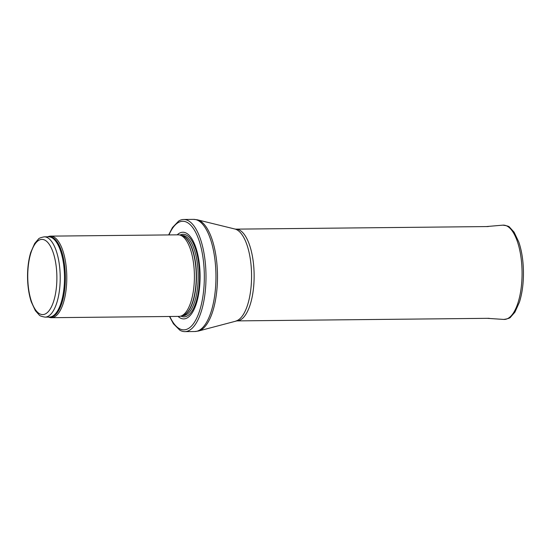 <?xml version="1.0" encoding="UTF-8"?>
<svg xmlns="http://www.w3.org/2000/svg" width="551" height="551" viewBox="0 0 551 551"><rect width="100%" height="100%" fill="white"/><g stroke="black" fill="none" stroke-linecap="round" stroke-linejoin="round"><path stroke-width="0.83" d="M48.578 317.087L48.97 317.238A40.781 15.8 -90.6 0 0 51.395 317.693A40.781 15.8 -90.6 0 0 66.781 276.754A40.781 15.8 -90.6 0 0 50.561 236.131A40.781 15.8 -90.6 0 0 48.151 236.641L47.758 236.799M51.395 317.693L179.013 316.391A40.781 15.8 -90.6 0 0 180.79 316.109A40.781 15.8 -90.6 0 0 194.4 275.445A40.781 15.8 -90.6 0 0 179.963 235.07A40.781 15.8 -90.6 0 0 178.18 234.829L50.561 236.131M178.035 316.398A43.329 16.792 -90.6 0 0 200.082 275.39A43.329 16.792 -90.6 0 0 177.202 234.836M169.488 316.488L173.448 323.802L179.771 330.139A56.078 21.73 -90.6 0 0 184.84 331.626A56.078 21.73 -90.6 0 0 205.991 275.328A56.078 21.73 -90.6 0 0 183.69 219.477A56.078 21.73 -90.6 0 0 178.655 221.068L172.463 227.529L168.647 234.926M45.072 317.121A40.147 15.559 -90.6 0 0 60.217 276.822A40.147 15.559 -90.6 0 0 44.252 236.834C40.767 237.515 38.811 238.28 38.391 239.127L34.679 243.466L30.746 252.427C28.535 259.769 27.467 268.075 27.55 277.353C27.688 286.479 28.927 294.633 31.249 301.81L35.367 310.688L39.162 314.952C39.603 315.792 41.573 316.515 45.072 317.121L49.363 317.08A40.147 15.559 -90.6 0 0 64.501 276.774A40.147 15.559 -90.6 0 0 48.536 236.792L44.252 236.834M27.75 277.346A37.599 14.567 89.4 0 1 49.197 244.272A37.599 14.567 89.4 0 1 49.996 309.386A37.599 14.567 89.4 0 1 27.75 277.346M48.798 317.087A40.299 15.614 -90.6 0 0 65.369 276.767A40.299 15.614 -90.6 0 0 47.978 236.799M180.79 316.109L182.829 315.496A40.182 15.573 -90.6 0 0 196.239 275.431A40.182 15.573 -90.6 0 0 182.016 235.649L179.963 235.07M182.415 315.62A40.147 15.559 -90.6 0 0 196.466 275.424A40.147 15.559 -90.6 0 0 181.596 235.532M182.078 315.723L183.035 315.709A40.147 15.559 -90.6 0 0 198.181 275.41A40.147 15.559 -90.6 0 0 182.216 235.422L181.258 235.435M180.838 316.095A41.304 16.007 -90.6 0 0 199.565 275.397A41.304 16.007 -90.6 0 0 180.012 235.084M169.825 316.481A54.294 21.034 -90.6 0 0 198.87 312.961A54.294 21.034 -90.6 0 0 198.098 237.853A54.294 21.034 -90.6 0 0 168.992 234.919M184.84 331.626L194.799 331.523A56.078 21.73 -90.6 0 0 215.951 275.224A56.078 21.73 -90.6 0 0 193.649 219.374L183.69 219.477M235.904 321.019A46.222 17.907 -90.6 0 0 251.566 274.859A46.222 17.907 -90.6 0 0 234.96 229.037L235.883 229.14A45.878 17.777 -90.6 0 1 254.128 274.839A45.878 17.777 -90.6 0 1 236.82 320.896L198.546 331.006A55.871 21.647 -90.6 0 0 217.487 275.211A55.871 21.647 -90.6 0 0 197.41 219.815L193.649 219.374M522.066 271.857A47.152 18.273 -90.6 0 0 502.781 225.159C506.989 225.676 509.296 226.413 509.709 227.363L514.083 232.157L518.808 242.054C521.728 250.719 523.278 260.671 523.45 271.912C523.54 283.283 522.196 293.38 519.428 302.196L514.903 312.19L510.625 317.073C510.233 318.03 507.939 318.815 503.745 319.422A47.152 18.273 -90.6 0 0 522.066 271.857M198.546 331.006L194.799 331.523M234.96 229.037L197.41 219.815M236.82 320.896L489.219 318.313M235.883 229.14L488.282 226.557M502.781 225.159L486.244 226.578M503.745 319.422L487.18 318.333"/></g></svg>
